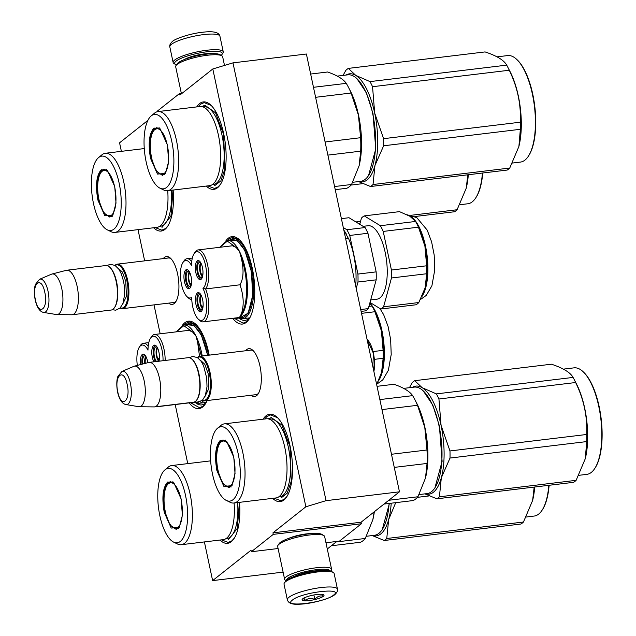 <?xml version="1.0" encoding="UTF-8"?>
<svg xmlns="http://www.w3.org/2000/svg" width="636" height="636" viewBox="0 0 636 636"><rect width="100%" height="100%" fill="white"/><g stroke="black" fill="none" stroke-linecap="round" stroke-linejoin="round"><path stroke-width="0.95" d="M287.973 538.676A16.711 3.53 -12 0 1 306.218 533.922A16.711 3.53 -12 0 1 312.022 533.564M157.792 111.602L157.633 110.871L179.575 93.5L179.901 95.034L212.806 68.974L305.868 506.781L272.955 532.841L273.281 534.367L251.347 551.746L251.021 550.212L212.623 580.612L204.402 541.928M121.381 151.336L119.568 142.806L147.91 120.363M187.755 463.62L175.202 404.552M160.161 333.797L154.015 304.882M144.658 260.855L138.02 229.644M163.269 258.614A24.112 9.23 83.1 0 1 170.496 258.216A24.112 9.23 83.1 0 1 177.587 273.917A24.112 9.23 83.1 0 1 175.751 301.79A24.112 9.23 83.1 0 1 168.635 303.118M245.655 350.754A24.112 9.23 83.1 0 1 252.882 350.356A24.112 9.23 83.1 0 1 259.973 366.066A24.112 9.23 83.1 0 1 258.137 393.93A24.112 9.23 83.1 0 1 251.021 395.266M196.731 106.912A44.027 16.846 83.1 0 1 210.731 105.012A44.027 16.846 83.1 0 1 223.681 133.687A44.027 16.846 83.1 0 1 220.318 184.583A44.027 16.846 83.1 0 1 206.263 186.07M225.971 240.718A44.027 16.846 83.1 0 1 239.367 239.724A44.027 16.846 83.1 0 1 252.317 268.4A44.027 16.846 83.1 0 1 248.954 319.296A44.027 16.846 83.1 0 1 232.697 318.31M263.105 419.188A44.027 16.846 83.1 0 1 277.105 417.296A44.027 16.846 83.1 0 1 290.056 445.971A44.027 16.846 83.1 0 1 286.701 496.867A44.027 16.846 83.1 0 1 272.645 498.346M173.143 190.061A44.027 16.846 83.1 0 1 167.666 226.281A44.027 16.846 83.1 0 1 153.61 227.768M182.429 325.274A44.027 16.846 83.1 0 1 195.824 324.281A44.027 16.846 83.1 0 1 208.767 352.956A44.027 16.846 83.1 0 1 209.212 355.15M207.177 400.545A44.027 16.846 83.1 0 1 205.412 403.852A44.027 16.846 83.1 0 1 189.154 402.866M239.518 502.345A44.027 16.846 83.1 0 1 234.04 538.565A44.027 16.846 83.1 0 1 219.992 540.043M305.868 506.781L326.037 500.667L399.464 491.819L361.073 522.22L272.955 532.841M212.806 68.974L232.975 62.861L326.037 500.667M232.975 62.861L306.401 54.012L399.464 491.819M179.575 93.5L182.238 93.182M212.623 580.612L283.1 572.122M327.286 548.979L336.794 541.443M251.347 551.746L278.083 548.518M325.958 542.754L339.457 541.125L361.391 523.754L361.073 522.22M273.281 534.367L361.391 523.754M167.332 258.121A22.506 8.618 83.1 0 1 168.103 257.93A22.506 8.618 83.1 0 1 171.203 258.939M176.259 300.923A22.506 8.618 83.1 0 1 173.493 302.633A22.506 8.618 83.1 0 1 172.69 302.633M249.71 350.269A22.506 8.618 83.1 0 1 250.489 350.078A22.506 8.618 83.1 0 1 253.589 351.08M258.645 393.064A22.506 8.618 83.1 0 1 255.879 394.773A22.506 8.618 83.1 0 1 255.076 394.773M250.02 317.451A40.68 15.566 83.1 0 1 245.17 320.361A40.68 15.566 83.1 0 1 239.335 318.366M206.477 402.008A40.68 15.566 83.1 0 1 201.628 404.917A40.68 15.566 83.1 0 1 195.793 402.922M249.233 318.859L246.752 321.585L243.135 323.168L234.024 318.159L236.52 318.35A39.225 15.01 -96.9 0 0 239.796 316.911L237.466 317.738M227.656 240.4L229.183 238.921L232.792 237.339L239.74 240.082M205.69 403.415L203.21 406.142L199.593 407.724L190.482 402.723M184.114 324.956L185.633 323.478L189.25 321.895L196.19 324.638M234.318 538.12L231.838 540.854L228.229 542.436L221.479 539.869M198.217 106.729L200.547 104.217L204.156 102.627L211.104 105.369M220.597 184.146L218.116 186.873L214.499 188.463L207.749 185.887M167.944 225.844L165.463 228.57L161.846 230.153L155.097 227.585M264.592 419.013L266.921 416.493L270.538 414.911L277.479 417.653M286.979 496.43L284.491 499.157L280.881 500.739L274.132 498.171M197.351 357.535A22.411 8.578 83.1 0 1 199.688 356.295A22.411 8.578 83.1 0 1 210.047 372.465A22.411 8.578 -96.9 0 1 205.054 400.799A22.411 8.578 -96.9 0 1 202.487 400.155M197.55 357.655A21.775 8.332 83.1 0 1 209.244 372.712A21.775 8.332 -96.9 0 1 202.653 399.988M192 359.253L192.557 359.769A21.775 8.332 83.1 0 1 198.965 373.952A21.775 8.332 -96.9 0 1 197.303 399.122L196.882 399.758A22.411 8.578 -96.9 0 0 198.599 373.849A22.411 8.578 83.1 0 0 192 359.253A22.411 8.578 83.1 0 0 188.232 357.678L149.174 362.385A22.411 8.578 83.1 0 1 159.533 378.555A22.411 8.578 -96.9 0 1 154.532 406.889A22.411 8.578 -96.9 0 1 154.103 406.913L139.22 406.73A20.447 7.823 -96.9 0 0 144.173 380.861A20.447 7.823 83.1 0 0 134.331 366.177L148.745 362.464A22.411 8.578 83.1 0 1 149.174 362.385M154.532 406.889L193.598 402.183A22.411 8.578 -96.9 0 0 196.882 399.758M121.953 371.424L117.891 376.456C117.406 377.498 115.871 382.641 117.596 392.205C119.393 399.702 122.184 403.82 125.952 404.568A16.798 6.424 -96.9 0 0 130.412 383.357A16.798 6.424 -96.9 0 0 121.953 371.424L133.878 366.336A20.447 7.823 83.1 0 1 134.331 366.177M125.952 404.568L138.735 406.69A20.447 7.823 -96.9 0 0 139.22 406.73M114.965 265.387A22.411 8.578 83.1 0 1 117.302 264.155A22.411 8.578 83.1 0 1 127.669 280.325A22.411 8.578 -96.9 0 1 122.669 308.659A22.411 8.578 -96.9 0 1 120.101 308.007M115.164 265.514A21.775 8.332 83.1 0 1 126.858 280.571A21.775 8.332 -96.9 0 1 120.268 307.84M109.623 267.104L110.179 267.621A21.775 8.332 83.1 0 1 116.579 281.804A21.775 8.332 -96.9 0 1 114.917 306.973L114.504 307.617A22.411 8.578 -96.9 0 0 116.213 281.7A22.411 8.578 83.1 0 0 109.623 267.104A22.411 8.578 83.1 0 0 105.854 265.53L66.788 270.236A22.411 8.578 83.1 0 1 77.147 286.415A22.411 8.578 -96.9 0 1 72.154 314.748A22.411 8.578 -96.9 0 1 71.717 314.764L56.835 314.582A20.447 7.823 -96.9 0 0 61.787 288.712A20.447 7.823 83.1 0 0 51.945 274.036L66.359 270.316A22.411 8.578 83.1 0 1 66.788 270.236M72.154 314.748L111.213 310.034A22.411 8.578 -96.9 0 0 114.504 307.617M39.575 279.284L35.505 284.316C35.02 285.357 33.485 290.501 35.211 300.057C37.015 307.554 39.798 311.68 43.566 312.427A16.798 6.424 -96.9 0 0 48.026 291.209A16.798 6.424 -96.9 0 0 39.575 279.284L51.492 274.188A20.447 7.823 83.1 0 1 51.945 274.036M43.566 312.427L56.358 314.542A20.447 7.823 -96.9 0 0 56.835 314.582M337.462 589.159L334.139 573.545A25.615 5.406 168 0 0 333.312 572.527L331.841 571.621A24.335 5.136 168 0 0 317.165 571.041A24.335 5.136 168 0 0 286.502 580.334A24.335 5.136 168 0 0 285.349 581.503L284.379 582.926A25.615 5.406 168 0 0 284.03 584.198L287.345 599.812C287.941 601.076 288.569 604.979 299.707 604.2C311.72 603.85 330.887 598.389 334.949 594.517C337.04 592.506 337.875 590.717 337.462 589.159A25.615 5.406 168 0 0 316.307 588.236A25.615 5.406 168 0 0 288.911 597.315A25.615 5.406 168 0 0 287.345 599.812M333.312 572.527A25.615 5.406 168 0 0 317.857 571.915A25.615 5.406 168 0 0 285.588 581.702A25.615 5.406 168 0 0 284.379 582.926M292.496 600.018C281.319 608.016 324.98 602.761 333.614 595.065C344.791 587.068 301.13 592.331 292.496 600.018M302.776 598.786A11.21 2.361 168 0 0 302.243 599.319A11.21 2.361 168 0 0 310.177 600.456A11.21 2.361 168 0 0 323.334 596.306A11.21 2.361 168 0 0 323.652 594.771A11.21 2.361 168 0 0 313.58 595.026A11.21 2.361 168 0 0 302.776 598.786M302.855 598.659C303.054 597.427 303.65 598.094 304.652 600.654C307.641 598.349 311.036 597.943 314.828 599.43C317.221 596.457 320.011 595.383 323.207 596.21L322.396 594.382M314.828 599.43L313.882 594.97M304.652 600.654L304.08 597.975M176.482 64.88A24.335 5.136 -12 0 1 175.441 64.427A24.335 5.136 -12 0 1 176.132 61.088A24.335 5.136 -12 0 1 206.795 51.794A24.335 5.136 -12 0 1 221.932 54.545A24.335 5.136 -12 0 1 221.169 55.38M175.441 64.427L173.97 63.513A25.615 5.406 -12 0 1 173.135 62.503A25.615 5.406 -12 0 1 174.701 60.007A25.615 5.406 -12 0 1 206.97 50.228A25.615 5.406 -12 0 1 223.252 51.85A25.615 5.406 -12 0 1 222.902 53.114L221.932 54.545M181.324 93.293L175.679 66.756A24.017 5.064 -12 0 1 176.005 65.572L177.229 63.791A22.411 4.73 -12 0 1 178.287 62.71A22.411 4.73 -12 0 1 206.525 54.155A22.411 4.73 -12 0 1 220.04 54.688L221.885 55.825A24.017 5.064 -12 0 1 222.664 56.771L224.5 65.428M176.005 65.572A24.017 5.064 -12 0 1 177.142 64.419A24.017 5.064 -12 0 1 207.4 55.253A24.017 5.064 -12 0 1 221.885 55.825M330.322 571.025A22.411 4.73 168 0 0 316.116 569.729A22.411 4.73 168 0 0 287.877 578.283A22.411 4.73 168 0 0 286.494 580.342M330.8 571.16L331.276 570.468A24.017 5.064 168 0 0 331.602 569.284A24.017 5.064 168 0 0 316.338 567.757A24.017 5.064 168 0 0 286.081 576.932A24.017 5.064 168 0 0 284.618 579.269A24.017 5.064 168 0 0 285.397 580.223L286.113 580.66M321.546 570.635A17.768 3.752 168 0 0 314.526 570.985A17.768 3.752 168 0 0 294.357 576.415M331.602 569.284L324.638 536.522A24.017 5.064 168 0 0 323.859 535.576L322.015 534.439A22.411 4.73 168 0 0 308.5 533.906A22.411 4.73 168 0 0 280.261 542.46A22.411 4.73 168 0 0 279.204 543.542L277.98 545.322A24.017 5.064 168 0 0 277.654 546.507L284.618 579.269M323.859 535.576A24.017 5.064 168 0 0 309.374 535.003A24.017 5.064 168 0 0 279.117 544.17A24.017 5.064 168 0 0 277.98 545.322M373.34 352.916A20.813 7.966 -96.9 0 0 367.266 339.6A20.813 7.966 -96.9 0 0 367.067 339.417L373.443 353.393A20.813 7.966 -96.9 0 1 373.889 371.504M373.849 371.297L372.879 365L373.443 353.393M216.892 470.584C214.348 455.869 215.493 445.78 220.326 440.319L226.535 441.146L233.786 457.205L235.05 473.677L231.901 485.705L223.856 486.365L216.892 470.584M232.116 485.363L228.801 487.669L222.513 483.193L217.695 470.338C215.222 456.004 216.335 446.186 221.042 440.867L223.053 439.985L226.829 441.432M403.645 388.389L414.235 387.109A53.631 20.527 83.1 0 1 423.25 390.878L432.782 405.045L439.397 425.913L442.107 461.315L434.937 487.812A53.631 20.527 83.1 0 1 427.066 493.608L419.108 494.57M423.25 390.878A53.631 20.527 83.1 0 1 439.023 425.81A53.631 20.527 83.1 0 1 434.937 487.812M377.037 386.322L394.026 384.279C403.598 387.658 409.799 391.45 412.637 395.64A59.235 22.665 83.1 0 1 414.799 399.503A59.235 22.665 83.1 0 1 417.486 405.307L424.776 427.344L426.987 449.994L391.482 454.271M414.799 399.503L416.707 403.2A53.631 20.527 83.1 0 1 424.928 427.511A53.631 20.527 -96.9 0 1 425.643 477.39L425.548 477.811M381.982 409.584L417.486 405.307M383.993 504.07L413.154 500.556A59.235 22.665 -96.9 0 0 417.932 496.764L388.779 500.278M394.272 467.396L427.05 463.445L425.492 478.01L417.932 496.764M427.05 463.445A59.235 22.665 -96.9 0 0 426.987 449.994M379.859 399.591L412.637 395.64M233.929 503.012L275.929 497.956A39.869 15.256 -96.9 0 0 286.55 477.58A39.869 15.256 -96.9 0 0 284.817 447.561A39.869 15.256 83.1 0 0 281.549 436.058A39.869 15.256 83.1 0 0 266.389 418.798L224.389 423.854A39.869 15.256 83.1 0 1 242.817 452.617A39.869 15.256 -96.9 0 1 233.929 503.012A39.869 15.256 -96.9 0 1 230.168 502.305L226.289 500.421A37.46 14.334 -96.9 0 0 238.174 453.73A37.46 14.334 83.1 0 0 217.584 428.195L220.907 425.444A39.869 15.256 83.1 0 1 224.389 423.854M217.584 428.195A37.46 14.334 83.1 0 0 212.504 474.058A37.46 14.334 -96.9 0 0 226.289 500.421M268.161 418.846L271.318 417.542L281.931 425.094L290.048 446.782L291.24 481.301L287.226 493.178L281.009 497.996M438.172 497.909A60.841 23.286 -96.9 0 0 439.412 496.803L576.121 480.331A60.841 23.286 83.1 0 1 574.88 481.436A60.841 23.286 -96.9 0 1 573.592 482.327L436.884 498.807A60.841 23.286 -96.9 0 0 438.172 497.909M412.462 387.324A54.434 20.829 -96.9 0 1 422.161 387.69A54.434 20.829 83.1 0 1 441.066 425.381L438.935 398.995A60.841 23.286 83.1 0 0 436.368 393.891L422.161 387.69L414.728 380.678A60.841 23.286 -96.9 0 0 413.44 381.568A60.841 23.286 -96.9 0 0 412.2 382.673L409.433 387.69M563.417 369.134L574.014 367.854A53.631 20.527 83.1 0 1 583.029 371.623L583.586 372.147A52.995 20.28 83.1 0 1 601.147 418.607A52.995 20.28 83.1 0 1 595.129 467.921L594.708 468.557A53.631 20.527 83.1 0 1 591.329 472.389A53.631 20.527 -96.9 0 1 586.845 474.361L578.879 475.315M425.301 493.822A54.434 20.829 -96.9 0 0 441.32 477.835A54.434 20.829 83.1 0 0 441.066 425.381L449.978 450.948A60.841 23.286 83.1 0 1 450.01 458.055L586.718 441.583L585.271 458.763L576.121 480.331M439.412 496.803L441.32 477.835L450.01 458.055M436.368 393.891L573.084 377.418A60.841 23.286 83.1 0 1 574.03 379.191A60.841 23.286 83.1 0 1 575.644 382.522C583.8 399.297 587.481 416.62 586.686 434.475A60.841 23.286 83.1 0 1 586.718 441.583M414.728 380.678L551.436 364.205C563.13 368.069 570.341 372.473 573.084 377.418M438.935 398.995L575.644 382.522M449.978 450.948L586.686 434.475M424.904 493.87L436.884 498.807M574.03 379.191L576.478 383.953A53.631 20.527 83.1 0 1 585.422 458.143A53.631 20.527 83.1 0 1 585.359 458.397M583.029 371.623A53.631 20.527 83.1 0 1 600.805 418.655A53.631 20.527 83.1 0 1 594.708 468.557M217.981 470.068A22.968 8.793 83.1 0 1 221.4 441.71A22.968 8.793 83.1 0 1 233.722 457.602A22.968 8.793 -96.9 0 1 226.79 486.381A22.968 8.793 -96.9 0 1 217.981 470.068M198.297 319.137L199.688 320.433A20.495 7.839 -96.9 0 0 203.138 321.872A20.495 7.839 -96.9 0 0 208.727 310.002A20.495 7.839 -96.9 0 0 205.595 288.943A20.495 7.839 -96.9 0 0 204.53 255.648A20.495 7.839 -96.9 0 0 198.082 249.916A20.495 7.839 -96.9 0 0 195.077 252.134L194.036 253.724A18.889 7.227 -96.9 0 0 191.539 265.586A18.889 7.227 -96.9 0 0 182.922 262.525A18.889 7.227 -96.9 0 0 184.265 292.711A18.889 7.227 -96.9 0 0 187.032 296.67A18.889 7.227 -96.9 0 0 191.69 297.378A18.889 7.227 -96.9 0 0 198.297 319.137A18.889 7.227 -96.9 0 0 206.35 312.045A18.889 7.227 -96.9 0 0 202.995 288.426A18.889 7.227 -96.9 0 0 202.749 256.968A18.889 7.227 -96.9 0 0 194.036 253.724M198.082 249.916L232.442 245.774L236.107 247.428L239.478 251.435L241.155 257.485C248.247 275.563 248.39 304.239 241.434 313.739L239.796 316.911A39.225 15.01 -96.9 0 0 239.724 251.928A39.225 15.01 -96.9 0 0 239.478 251.435A39.225 15.01 -96.9 0 0 227.139 240.464L232.426 239.828A39.225 15.01 83.1 0 1 244.765 250.799A39.225 15.01 -96.9 0 1 252.659 292.584A39.225 15.01 -96.9 0 1 241.807 317.714L236.52 318.35M187.032 296.67L188.423 297.974A20.495 7.839 -96.9 0 0 191.762 299.421M241.434 313.739C244.184 305.169 243.691 295.525 239.963 284.801C243.612 278.576 244.009 269.473 241.155 257.485M236.107 247.428L227.354 241.131L219.857 247.293M200.571 262.43A7.767 2.973 -96.9 0 0 199.696 262.207A7.767 2.973 -96.9 0 0 197.931 264.544A7.767 2.973 -96.9 0 0 198.225 273.09A7.767 2.973 -96.9 0 0 201.556 277.63A7.767 2.973 -96.9 0 0 202.351 277.209M198.766 260.665A9.604 3.673 -96.9 0 0 196.802 267.454A9.604 3.673 -96.9 0 0 198.75 276.771A9.604 3.673 -96.9 0 0 201.016 279.347M201.032 263.248A9.604 3.673 -96.9 0 0 198.011 260.561A9.604 3.673 -96.9 0 0 195.347 266.715A9.604 3.673 -96.9 0 0 197.287 276.946A9.604 3.673 -96.9 0 0 200.308 279.633A9.604 3.673 -96.9 0 0 202.964 273.48A9.604 3.673 -96.9 0 0 201.032 263.248M189.17 271.453A7.767 2.973 -96.9 0 0 188.296 271.238A7.767 2.973 -96.9 0 0 186.531 273.567A7.767 2.973 -96.9 0 0 186.825 282.114A7.767 2.973 -96.9 0 0 190.156 286.653A7.767 2.973 -96.9 0 0 190.951 286.24M187.366 269.696A9.604 3.673 -96.9 0 0 185.402 276.485A9.604 3.673 -96.9 0 0 187.35 285.795A9.604 3.673 -96.9 0 0 189.615 288.378M189.631 272.272A9.604 3.673 -96.9 0 0 186.61 269.585A9.604 3.673 -96.9 0 0 183.955 275.738A9.604 3.673 -96.9 0 0 185.887 285.969A9.604 3.673 -96.9 0 0 188.908 288.665A9.604 3.673 -96.9 0 0 191.563 282.511A9.604 3.673 -96.9 0 0 189.631 272.272M200.73 294.492A7.767 2.973 -96.9 0 0 199.855 294.277A7.767 2.973 -96.9 0 0 198.082 296.615A7.767 2.973 -96.9 0 0 198.384 305.153A7.767 2.973 -96.9 0 0 201.715 309.7A7.767 2.973 -96.9 0 0 202.51 309.279M198.925 292.735A9.604 3.673 -96.9 0 0 196.953 299.524A9.604 3.673 -96.9 0 0 198.909 308.834A9.604 3.673 -96.9 0 0 201.175 311.417M201.191 295.319A9.604 3.673 -96.9 0 0 198.162 292.624A9.604 3.673 -96.9 0 0 195.506 298.777A9.604 3.673 -96.9 0 0 197.438 309.017A9.604 3.673 -96.9 0 0 200.467 311.704A9.604 3.673 -96.9 0 0 203.123 305.55A9.604 3.673 -96.9 0 0 201.191 295.319M239.963 284.801L205.595 288.943L202.995 288.426M191.73 261.666A20.495 7.839 -96.9 0 0 186.968 258.717A20.495 7.839 -96.9 0 0 183.963 260.935L182.922 262.525M239.47 317.992L248.12 313.198L252.675 295.581L251.435 271.707L244.86 250.457L237.522 240.893L230.081 240.106M345.674 238.746L348.449 238.293A42.747 16.361 83.1 0 1 355.675 285.81M348.449 238.293A9.93 3.8 83.1 0 1 346.246 233.897L344.656 233.961M343.845 230.176A42.747 16.361 83.1 0 1 346.246 233.897M367.95 233.261L349.736 235.455A47.708 18.261 -96.9 0 0 346.866 229.739L365.08 227.545A47.708 18.261 83.1 0 1 367.95 233.261L376.154 271.874A47.708 18.261 83.1 0 1 376.194 279.832L357.981 282.026L356.232 288.426M376.194 279.832L368.316 308.619L360.715 309.533M368.316 308.619A47.708 18.261 83.1 0 1 365.485 310.861L361.113 311.386M365.08 227.545L348.997 217.727L341.397 218.641M346.866 229.739L343.289 227.553M349.736 235.455L357.941 274.068A47.708 18.261 83.1 0 1 357.981 282.026M376.154 271.874L357.941 274.068M363.1 226.337L368.093 225.732A36.983 14.151 -96.9 0 1 379.732 236.083A36.983 14.151 83.1 0 1 387.165 275.483A36.983 14.151 83.1 0 1 376.941 299.174L370.693 299.922M416.763 223.641L418.289 226.607A43.224 16.544 -96.9 0 1 418.544 227.1A43.224 16.544 83.1 0 1 424.92 246.196L418.44 227.179A47.708 18.261 83.1 0 0 417.041 224.19A47.708 18.261 -96.9 0 0 416.763 223.641A47.708 18.261 -96.9 0 0 415.57 221.463L409.902 216.264L399.488 211.645L364.269 215.89A47.708 18.261 -96.9 0 0 361.439 218.124L359.753 224.293M418.806 302.537L425.118 287.854A43.224 16.544 83.1 0 0 425.492 286.399A43.224 16.544 83.1 0 0 424.92 246.196L426.645 265.784L391.426 270.03A47.708 18.261 83.1 0 1 391.466 277.988L383.588 306.783A47.708 18.261 83.1 0 1 380.757 309.017L415.984 304.779A47.708 18.261 83.1 0 0 418.806 302.537L383.588 306.783M418.44 227.179L383.222 231.425L391.426 270.03M415.57 221.463L380.352 225.708L364.269 215.89M383.222 231.425A47.708 18.261 -96.9 0 0 380.352 225.708M424.641 289.475A43.224 16.544 83.1 0 0 425.118 287.854L426.684 273.742L391.466 277.988M370.001 302.45L380.757 309.017M426.645 265.784A47.708 18.261 83.1 0 1 426.684 273.742M191.523 283.147L190.061 283.322A6.408 2.449 83.1 0 0 191.301 284.864M189.345 271.739A7.688 2.942 -96.9 0 0 189.759 284.125L190.005 283.211A6.408 2.449 83.1 0 1 189.059 274.267A6.408 2.449 83.1 0 1 189.838 272.709M190.061 283.322L189.814 284.236A7.688 2.942 -96.9 0 0 191.054 285.914M191.531 283.028L190.005 283.211M202.924 274.116L201.461 274.291A6.408 2.449 83.1 0 0 202.701 275.833M200.745 262.716A7.688 2.942 -96.9 0 0 201.151 275.094L201.405 274.18A6.408 2.449 83.1 0 1 200.459 265.236A6.408 2.449 83.1 0 1 201.238 263.678M201.461 274.291L201.207 275.205A7.688 2.942 -96.9 0 0 202.455 276.891M202.932 273.997L201.405 274.18M203.083 306.186L201.62 306.361A6.408 2.449 83.1 0 0 202.86 307.904M200.904 294.786A7.688 2.942 -96.9 0 0 201.31 307.164L201.564 306.25A6.408 2.449 83.1 0 1 200.618 297.306A6.408 2.449 83.1 0 1 201.397 295.748M201.62 306.361L201.366 307.275A7.688 2.942 -96.9 0 0 202.614 308.953M203.091 306.067L201.564 306.25M150.517 158.3C147.973 143.585 149.118 133.496 153.952 128.043L160.153 128.869L167.403 144.929L168.667 161.393L165.527 173.429L157.474 174.081L150.517 158.3M165.742 173.079L162.419 175.385L156.13 170.909L151.32 158.062C148.848 143.728 149.961 133.902 154.667 128.583L156.679 127.701L160.447 129.156M337.263 76.105L347.86 74.833A53.631 20.527 83.1 0 1 356.875 78.594L366.408 92.761L373.014 113.629L375.733 149.031L368.554 175.528A53.631 20.527 83.1 0 1 360.692 181.332L352.726 182.286M356.875 78.594A53.631 20.527 83.1 0 1 372.648 113.526A53.631 20.527 83.1 0 1 368.554 175.528M310.662 74.046L327.643 71.995C337.215 75.382 343.424 79.166 346.262 83.356A59.235 22.665 83.1 0 1 348.417 87.219A59.235 22.665 83.1 0 1 351.112 93.023L358.402 115.06L360.604 137.71L325.107 141.987M348.417 87.219L350.325 90.924A53.631 20.527 83.1 0 1 358.553 115.227A53.631 20.527 -96.9 0 1 359.268 165.114L359.165 165.527M315.607 97.308L351.112 93.023M335.236 189.663L346.771 188.272A59.235 22.665 -96.9 0 0 351.557 184.488L334.576 186.531M327.898 155.112L360.676 151.169L359.117 165.734L351.557 184.488M360.676 151.169A59.235 22.665 -96.9 0 0 360.604 137.71M313.484 87.307L346.262 83.356M167.546 190.736L209.546 185.672A39.869 15.256 -96.9 0 0 220.175 165.304A39.869 15.256 -96.9 0 0 218.434 135.277A39.869 15.256 83.1 0 0 215.175 123.774A39.869 15.256 83.1 0 0 200.006 106.514L158.006 111.578A39.869 15.256 83.1 0 1 176.434 140.341A39.869 15.256 -96.9 0 1 167.546 190.736A39.869 15.256 -96.9 0 1 163.786 190.021L159.906 188.137A37.46 14.334 -96.9 0 0 171.792 141.454A37.46 14.334 83.1 0 0 151.201 115.911L154.524 113.16A39.869 15.256 83.1 0 1 158.006 111.578M151.201 115.911A37.46 14.334 83.1 0 0 146.129 161.775A37.46 14.334 -96.9 0 0 159.906 188.137M201.787 106.57L204.943 105.266L215.548 112.811L223.665 134.498L224.866 169.025L220.851 180.902L214.634 185.72M371.79 185.625A60.841 23.286 -96.9 0 0 373.03 184.519L509.746 168.047A60.841 23.286 83.1 0 1 508.506 169.152A60.841 23.286 -96.9 0 1 507.218 170.05L370.51 186.523A60.841 23.286 -96.9 0 0 371.79 185.625M346.087 75.04A54.434 20.829 -96.9 0 1 355.778 75.406A54.434 20.829 83.1 0 1 374.684 113.097L372.553 86.711A60.841 23.286 83.1 0 0 369.993 81.607L355.778 75.406L348.353 68.394A60.841 23.286 -96.9 0 0 347.065 69.284A60.841 23.286 -96.9 0 0 345.825 70.397L343.058 75.406M497.042 56.85L507.631 55.578A53.631 20.527 83.1 0 1 516.655 59.339L517.211 59.864A52.995 20.28 83.1 0 1 534.773 106.331A52.995 20.28 83.1 0 1 528.747 155.637L528.333 156.273A53.631 20.527 83.1 0 1 524.954 160.105A53.631 20.527 -96.9 0 1 520.471 162.077L512.505 163.039M358.919 181.538A54.434 20.829 -96.9 0 0 374.946 165.559A54.434 20.829 83.1 0 0 374.684 113.097L383.595 138.672A60.841 23.286 83.1 0 1 383.635 145.779L520.343 129.299L518.897 146.479L509.746 168.047M373.03 184.519L374.946 165.559L383.635 145.779M369.993 81.607L506.701 65.134A60.841 23.286 83.1 0 1 507.647 66.907A60.841 23.286 83.1 0 1 509.261 70.238C517.426 87.021 521.107 104.336 520.312 122.199A60.841 23.286 83.1 0 1 520.343 129.299M348.353 68.394L485.061 51.921C496.756 55.785 503.966 60.189 506.701 65.134M372.553 86.711L509.261 70.238M383.595 138.672L520.312 122.199M358.529 181.586L370.51 186.523M507.647 66.907L510.104 71.669A53.631 20.527 83.1 0 1 519.04 145.859A53.631 20.527 83.1 0 1 518.976 146.121M516.655 59.339A53.631 20.527 83.1 0 1 534.431 106.371A53.631 20.527 83.1 0 1 528.333 156.273M151.607 157.784A22.968 8.793 83.1 0 1 155.025 129.426A22.968 8.793 83.1 0 1 167.347 145.318A22.968 8.793 -96.9 0 1 160.407 174.105A22.968 8.793 -96.9 0 1 151.607 157.784M164.239 512.282C161.695 497.567 162.84 487.478 167.673 482.016L173.882 482.843L181.133 498.902L182.389 515.375L179.249 527.403L171.203 528.063L164.239 512.282M179.463 527.061L176.148 529.359L169.852 524.891L165.042 512.036C162.57 497.702 163.683 487.876 168.389 482.557L170.4 481.683L174.177 483.129M389.423 503.418L382.276 529.502A53.631 20.527 83.1 0 1 374.413 535.305L366.447 536.267M389.113 503.45A53.631 20.527 83.1 0 1 382.276 529.502M372.927 519.366A53.631 20.527 -96.9 0 0 372.99 519.087A53.631 20.527 -96.9 0 0 374.358 511.702M331.34 545.768L360.501 542.254A59.235 22.665 -96.9 0 0 365.279 538.461L336.118 541.975M374.151 511.861L372.839 519.707L365.279 538.461M173.636 542.118A37.46 14.334 -96.9 0 0 185.521 495.428A37.46 14.334 83.1 0 0 164.931 469.885A37.46 14.334 83.1 0 0 159.851 515.756A37.46 14.334 -96.9 0 0 173.636 542.118L177.508 544.003A39.869 15.256 -96.9 0 0 181.268 544.71L223.268 539.646A39.869 15.256 -96.9 0 0 233.897 519.278A39.869 15.256 -96.9 0 0 234.112 502.997M181.268 544.71A39.869 15.256 -96.9 0 0 190.156 494.315A39.869 15.256 83.1 0 0 171.736 465.552A39.869 15.256 83.1 0 0 168.246 467.134L164.931 469.885M239.367 502.361L237.363 528.309L228.356 539.694M385.519 539.606A60.841 23.286 -96.9 0 0 386.76 538.501L523.468 522.021A60.841 23.286 83.1 0 1 522.228 523.134A60.841 23.286 -96.9 0 1 520.94 524.024L384.231 540.497A60.841 23.286 -96.9 0 0 385.519 539.606M549.114 485.276A52.995 20.28 83.1 0 1 542.476 509.619L542.055 510.255A53.631 20.527 83.1 0 1 538.676 514.087A53.631 20.527 -96.9 0 1 534.192 516.05L526.226 517.012M391.212 503.203A54.434 20.829 83.1 0 1 388.668 519.533L395.719 502.655M417.447 497.336L429.221 495.913M534.184 487.081L532.618 500.453L523.468 522.021M372.64 535.52A54.434 20.829 -96.9 0 0 388.668 519.533L386.76 538.501M372.251 535.568L384.231 540.497M534.709 487.017A53.631 20.527 83.1 0 1 532.769 499.832A53.631 20.527 83.1 0 1 532.706 500.095M548.804 485.316A53.631 20.527 83.1 0 1 542.055 510.255M165.328 511.757A22.968 8.793 83.1 0 1 168.747 483.408A22.968 8.793 83.1 0 1 181.069 499.3A22.968 8.793 -96.9 0 1 174.129 528.079A22.968 8.793 -96.9 0 1 165.328 511.757M195.077 402.039L193.924 402.294M165.153 360.461A20.495 7.839 -96.9 0 0 160.988 340.204A20.495 7.839 -96.9 0 0 154.54 334.472A20.495 7.839 -96.9 0 0 151.535 336.69L150.494 338.28A18.889 7.227 -96.9 0 0 147.997 350.142A18.889 7.227 -96.9 0 0 139.371 347.081A18.889 7.227 -96.9 0 0 137.32 365.406M154.54 334.472L188.9 330.33L192.565 331.984L195.936 335.991L201.413 356.088M163.039 360.715A18.889 7.227 -96.9 0 0 159.207 341.524A18.889 7.227 -96.9 0 0 150.494 338.28M199.513 356.319L197.613 342.049M202.248 355.985A39.225 15.01 -96.9 0 0 196.182 336.484A39.225 15.01 -96.9 0 0 195.936 335.991A39.225 15.01 -96.9 0 0 183.589 325.02L188.876 324.384A39.225 15.01 83.1 0 1 201.222 335.363A39.225 15.01 -96.9 0 1 207.535 355.349M192.565 331.984L183.812 325.688L176.315 331.849M157.028 346.986A7.767 2.973 -96.9 0 0 156.154 346.771A7.767 2.973 -96.9 0 0 154.389 349.1A7.767 2.973 -96.9 0 0 156.559 361.494M155.224 345.221A9.604 3.673 -96.9 0 0 153.26 352.01A9.604 3.673 -96.9 0 0 155.208 361.328A9.604 3.673 -96.9 0 0 155.367 361.638M158.976 361.2A9.604 3.673 -96.9 0 0 157.489 347.805A9.604 3.673 -96.9 0 0 154.469 345.117A9.604 3.673 -96.9 0 0 151.805 351.271A9.604 3.673 -96.9 0 0 153.737 361.502A9.604 3.673 -96.9 0 0 153.904 361.812M145.628 356.009A7.767 2.973 -96.9 0 0 144.754 355.794A7.767 2.973 -96.9 0 0 142.989 358.132A7.767 2.973 -96.9 0 0 142.75 364.007M143.823 354.252A9.604 3.673 -96.9 0 0 142.066 364.19M147.791 362.711A9.604 3.673 -96.9 0 0 146.089 356.836A9.604 3.673 -96.9 0 0 143.068 354.141A9.604 3.673 -96.9 0 0 140.62 364.555M158.634 406.396A20.495 7.839 -96.9 0 0 159.596 406.436A20.495 7.839 -96.9 0 0 160.518 406.166M148.188 346.223A20.495 7.839 -96.9 0 0 143.426 343.273A20.495 7.839 -96.9 0 0 140.421 345.491L139.371 347.081M195.928 402.556L202.717 400.29M207.726 355.325L201.318 335.013L193.972 325.449L186.539 324.662M373.221 308.206L374.747 311.163A43.224 16.544 -96.9 0 1 375.002 311.656A43.224 16.544 83.1 0 1 381.377 330.752L374.898 311.735A47.708 18.261 83.1 0 0 373.499 308.746A47.708 18.261 -96.9 0 0 373.221 308.206A47.708 18.261 -96.9 0 0 372.028 306.019L369.762 303.348M376.663 384.549L381.576 372.41A43.224 16.544 83.1 0 0 381.95 370.955A43.224 16.544 83.1 0 0 381.377 330.752L383.103 350.349L373.022 351.557M374.898 311.735L361.526 313.349M372.028 306.019L368.928 306.393M381.099 374.032A43.224 16.544 83.1 0 0 381.576 372.41L383.142 358.299L374.326 359.364M383.103 350.349A47.708 18.261 83.1 0 1 383.142 358.299M145.286 363.355A6.408 2.449 83.1 0 1 145.517 358.823A6.408 2.449 83.1 0 1 146.296 357.265M145.803 356.303A7.688 2.942 -96.9 0 0 144.801 363.482M159.382 358.672L157.919 358.847A6.408 2.449 83.1 0 0 159.159 360.397M157.203 347.272A7.688 2.942 -96.9 0 0 157.609 359.65L157.863 358.744A6.408 2.449 83.1 0 1 156.917 349.792A6.408 2.449 83.1 0 1 157.696 348.234M157.919 358.847L157.664 359.761A7.688 2.942 -96.9 0 0 158.682 361.24M159.39 358.553L157.863 358.744M97.857 199.998C95.321 185.283 96.465 175.194 101.299 169.733L107.5 170.559L114.75 186.618L116.014 203.091L112.874 215.119L104.821 215.779L97.857 199.998M113.089 214.777L109.766 217.083L103.477 212.607L98.667 199.752C96.187 185.426 97.308 175.6 102.014 170.281L104.018 169.399L107.794 170.846M107.253 229.835A37.46 14.334 -96.9 0 0 119.139 183.144A37.46 14.334 83.1 0 0 98.548 157.609A37.46 14.334 83.1 0 0 93.476 203.472A37.46 14.334 -96.9 0 0 107.253 229.835L111.133 231.719A39.869 15.256 -96.9 0 0 114.893 232.426L156.893 227.37A39.869 15.256 -96.9 0 0 167.522 206.994A39.869 15.256 -96.9 0 0 167.729 190.713M114.893 232.426A39.869 15.256 -96.9 0 0 123.781 182.039A39.869 15.256 83.1 0 0 105.353 153.268A39.869 15.256 83.1 0 0 101.871 154.858L98.548 157.609M172.992 190.077L170.981 216.025L161.981 227.41M411.261 215.262L457.085 209.745A60.841 23.286 83.1 0 1 455.845 210.85A60.841 23.286 -96.9 0 1 454.565 211.74L414.831 216.534M355.89 221.94L360.548 221.376M482.74 173A52.995 20.28 83.1 0 1 476.094 197.335L475.68 197.971A53.631 20.527 83.1 0 1 472.302 201.803A53.631 20.527 -96.9 0 1 467.818 203.774L459.852 204.728M351.072 185.052L362.846 183.629M467.81 174.797L466.244 188.177L457.085 209.745M358.211 223.355L360.071 223.133M468.327 174.733A53.631 20.527 83.1 0 1 466.387 187.556A53.631 20.527 83.1 0 1 466.323 187.811M482.43 173.032A53.631 20.527 83.1 0 1 475.68 197.971M98.954 199.481A22.968 8.793 83.1 0 1 102.372 171.124A22.968 8.793 83.1 0 1 114.687 187.016A22.968 8.793 -96.9 0 1 107.754 215.795A22.968 8.793 -96.9 0 1 98.954 199.481M200.356 360.199L204.808 364.269L208.147 373.578L208.831 388.548L204.776 396.848M127.176 384.462C123.877 367.33 113.908 375.224 117.787 391.895C121.086 409.02 131.064 401.125 127.176 384.462M117.978 268.058L122.422 272.121L125.761 281.438L126.445 296.408L122.39 304.708M44.79 292.314C41.499 275.181 31.522 283.084 35.409 299.747C38.701 316.879 48.678 308.977 44.79 292.314M211.907 53.71A16.488 3.482 168 0 0 184.257 59.585M173.135 62.503L169.82 46.889A25.615 5.406 -12 0 1 171.378 44.393A25.615 5.406 -12 0 1 198.782 35.314A25.615 5.406 -12 0 1 219.937 36.236L223.252 51.85M269.41 419.188A39.178 14.994 83.1 0 1 288.354 447.291A39.178 14.994 -96.9 0 1 278.767 496.851M238.659 318.095L242.531 318.755A40.346 15.439 -96.9 0 0 253.685 292.91A40.346 15.439 -96.9 0 0 245.576 249.932A40.346 15.439 -96.9 0 0 232.879 238.643L229.27 240.209M407.708 215.04A43.224 16.544 83.1 0 1 419.132 227.028A43.224 16.544 83.1 0 1 421.907 296.535M203.027 106.912A39.178 14.994 83.1 0 1 221.972 135.015A39.178 14.994 -96.9 0 1 212.392 184.575M226.114 538.549A39.178 14.994 -96.9 0 0 237.618 502.567M190.45 402.715L192.978 402.906A39.225 15.01 -96.9 0 0 195.324 402.111M195.109 402.652L198.989 403.311A40.346 15.439 -96.9 0 0 203.6 400.664M208.56 355.23A40.346 15.439 -96.9 0 0 202.033 334.488A40.346 15.439 -96.9 0 0 189.337 323.199L185.728 324.765M369.826 303.094A43.224 16.544 83.1 0 1 375.582 311.592A43.224 16.544 83.1 0 1 378.364 381.091M159.731 226.265A39.178 14.994 -96.9 0 0 171.243 190.291M251.292 350.078L199.688 356.295M256.65 394.582L205.054 400.799M168.906 257.93L117.302 264.155M174.272 302.442L122.669 308.659M169.82 46.889C169.407 45.331 170.241 43.542 172.332 41.531C174.63 38.931 189.433 33.716 201.723 32.357C218.434 30.123 219.38 34.646 219.937 36.236M106.935 265.578L110.243 264.306L115.005 265.411L118.868 269.259L121.261 273.75L123.551 281.247L124.33 285.993L124.624 294.603L122.979 303.324L120.132 307.983L115.768 310.185L112.254 309.74M189.321 357.718L192.621 356.454L197.383 357.559L201.254 361.399L203.639 365.891L206.716 378.134L207.01 386.744L205.364 395.473L202.518 400.124L198.154 402.326L194.64 401.88M221.4 441.71L225.597 440.08M231.25 486.969L226.79 486.381M219.69 247.309L227.139 240.464M186.968 258.717L192.318 258.073M203.138 321.872L237.618 317.722M249.622 317.897L242.531 318.755M407.263 214.817L416.763 217.591L427.185 230.081L431.613 241.855L434.189 255.044L434.754 269.918L431.908 285.779L426.255 295.414L420.452 299.516M155.025 129.426L159.223 127.796M164.867 174.685L160.407 174.105M372.99 519.087L372.887 519.509M210.651 460.862L171.736 465.552M168.747 483.408L172.944 481.778M178.597 528.667L174.129 528.079M176.148 331.873L183.589 325.02M143.426 343.273L148.776 342.629M159.596 406.436L194.075 402.278M197.343 402.381L192.978 402.906M206.08 402.461L198.989 403.311M379.891 308.492L383.643 314.637L388.071 326.411L390.647 339.6L391.212 354.475L388.365 370.335L382.713 379.97L376.91 384.072M144.269 148.578L105.353 153.268M102.372 171.124L106.562 169.494M112.214 216.383L107.754 215.795"/></g></svg>
